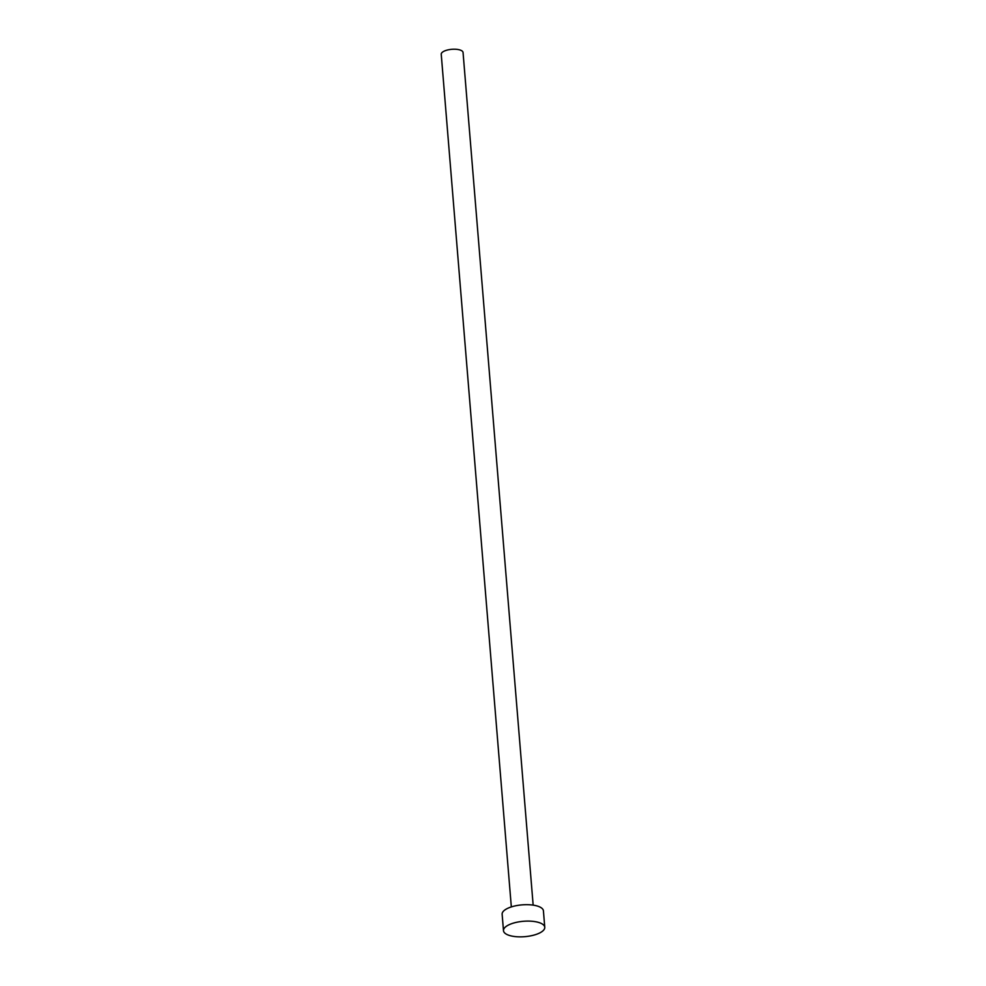 <?xml version="1.0" encoding="UTF-8"?>
<svg xmlns="http://www.w3.org/2000/svg" width="986" height="986" viewBox="0 0 986 986"><rect width="100%" height="100%" fill="white"/><g stroke="black" fill="none" stroke-linecap="round" stroke-linejoin="round"><path stroke-width="1.48" d="M511.327 906.923L441.235 54.279A10.945 4.08 -4.7 0 1 444.6 50.952A10.945 4.08 -4.7 0 1 456.284 49.3A10.945 4.08 -4.7 0 1 463.05 52.48L533.155 905.123M503.489 930.673L502.133 914.256A20.718 7.728 -4.7 0 1 508.517 907.958A20.718 7.728 -4.7 0 1 530.616 904.84A20.718 7.728 -4.7 0 1 543.422 910.867L544.765 927.284A20.718 7.728 -4.7 0 1 538.381 933.569A20.718 7.728 -4.7 0 1 516.294 936.7A20.718 7.728 -4.7 0 1 503.489 930.673A20.718 7.728 -4.7 0 1 509.873 924.375A20.718 7.728 -4.7 0 1 531.959 921.257A20.718 7.728 -4.7 0 1 544.765 927.284"/></g></svg>
